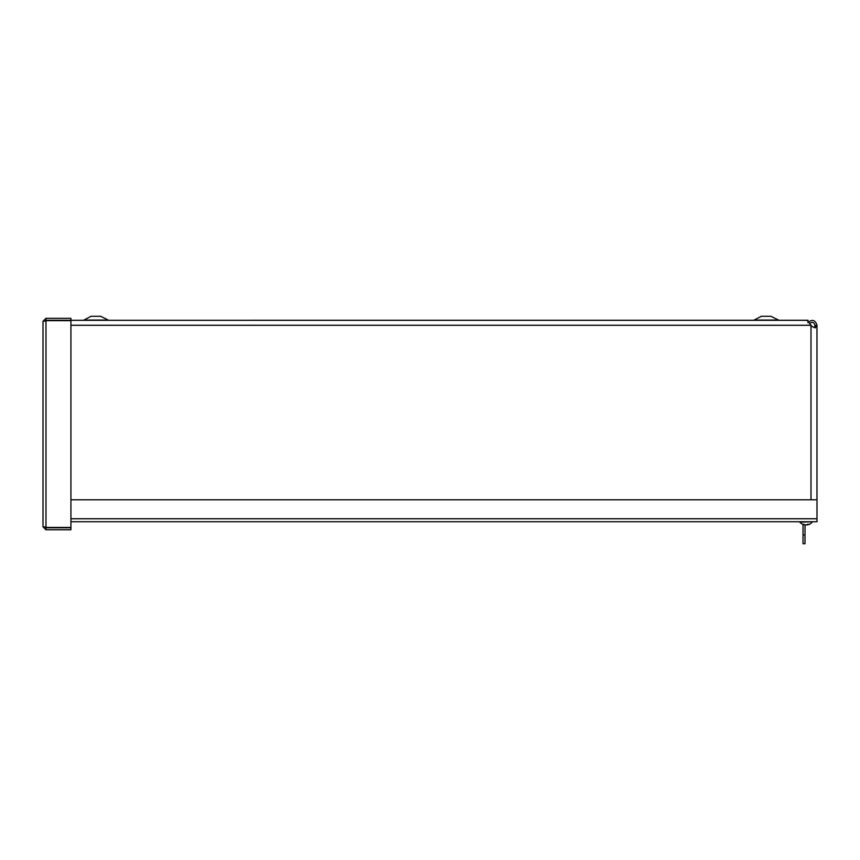 <?xml version="1.0" encoding="UTF-8"?>
<svg xmlns="http://www.w3.org/2000/svg" width="860" height="860" viewBox="0 0 860 860"><rect width="100%" height="100%" fill="white"/><g stroke="black" fill="none" stroke-linecap="round" stroke-linejoin="round"><path stroke-width="1.29" d="M51.342 320.5L53.46 320.662M48.106 320.662L51.783 320.662M814.42 327.66L814.99 325.65L816.968 325.65L815.226 327.832L811.99 326.542L807.647 320.844L806.336 320.307L70.928 320.307L70.928 318.329L45.978 318.329L43 321.307L45.128 320.78M56.416 320.307L55.405 320.662M814.99 325.65L816.968 325.273L816.968 499.778M814.99 325.273C813.958 322.059 812.12 321.511 809.486 323.639M807.83 322.565C812.205 319.017 815.248 319.92 816.968 325.273M70.928 499.778L817 499.778L817 521.74L70.928 521.74M44.978 321.307L45.978 320.307L807.981 320.285L807.981 321.156M45.978 320.307L45.978 318.329M45.978 527.449L45.978 320.662L70.928 320.662L70.928 527.449L45.978 527.449L43 526.804L43 321.307M43 526.804L45.978 529.771L70.928 529.771L70.928 527.793L45.978 527.793L45.978 529.771M44.978 526.804L45.978 527.793M803.025 535.006L805.003 535.006L805.003 543.703L803.025 543.703L803.025 524.417M805.003 535.006L805.046 524.793A8.105 6.579 -98.6 0 0 805.508 524.912L806.1 524.912M777.988 320.06L754.198 320.06L761.304 316.297L770.882 316.297L778.923 320.285M107.736 320.06L83.936 320.06L91.052 316.297L100.631 316.297L108.672 320.285M807.185 524.912L807.099 524.912A8.105 5.074 -96.4 0 0 808.454 524.299L807.508 524.299A8.105 4.719 96.2 0 1 806.175 524.912L805.573 524.912A8.105 6.278 -97.9 0 1 803.81 524.299L803.089 524.299A8.105 6.557 98.5 0 0 804.863 524.912L804.949 524.772M805.938 524.912L806.54 524.912A8.105 6.579 98.6 0 0 806.981 524.826A8.105 6.278 97.9 0 1 806.476 524.912L806.476 524.826M805.874 524.912L806.476 524.912M804.992 524.933A8.105 8.105 0 0 1 799.897 522.192L812.152 521.74M816.882 326.542L814.936 326.542M811.001 499.778L811.001 325.65M70.928 325.273L810.7 325.273M70.928 518.763L817 518.763M754.198 320.06L753.263 320.285M83.936 320.06L83.011 320.285L83.936 320.06M803.186 524.321L803.896 524.321M808.862 524.321L808.153 524.321M807.454 524.321L808.379 524.321M807.056 524.933A8.105 8.105 0 0 0 812.152 522.192"/></g></svg>

